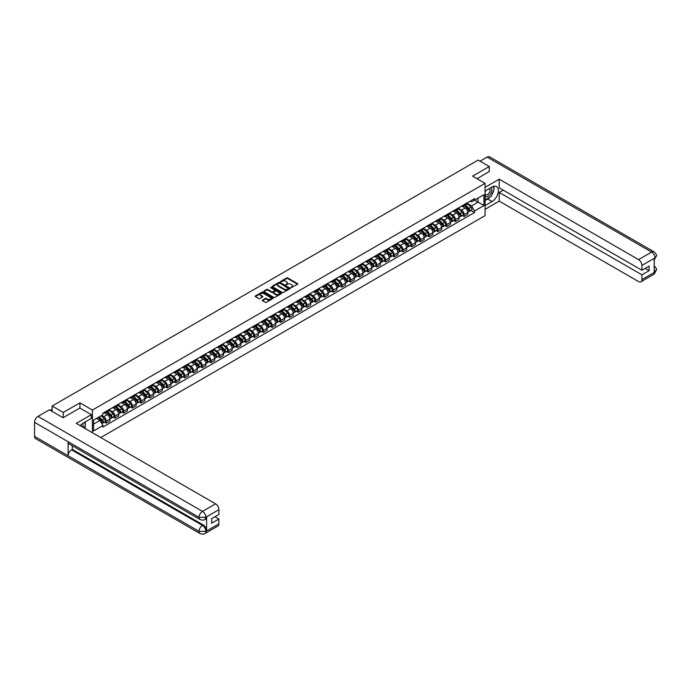 <?xml version="1.0" encoding="UTF-8"?>
<svg xmlns="http://www.w3.org/2000/svg" width="691" height="691" viewBox="0 0 691 691"><rect width="100%" height="100%" fill="white"/><g stroke="black" fill="none" stroke-linecap="round" stroke-linejoin="round"><path stroke-width="1.04" d="M290.997 287.655L297.596 284.286A0.777 0.449 0 0 0 297.596 283.655L287.715 277.946A0.777 0.449 0 0 0 286.618 277.946L280.779 281.315L280.779 281.764L282.299 281.323A2.488 1.434 0 0 1 285.815 281.323L286.644 281.798A2.488 1.434 0 0 1 287.37 282.818A2.488 1.434 0 0 1 286.644 283.828L285.884 284.709L287.413 284.277A2.488 1.434 0 0 1 290.928 284.277L291.749 284.752A2.488 1.434 0 0 1 292.474 285.763A2.488 1.434 0 0 1 291.749 286.782L290.997 287.214M262.502 300.084A0.777 0.449 0 0 0 262.502 300.715L265.275 302.312A0.777 0.449 0 0 0 266.38 302.312L272.859 298.572A0.777 0.449 0 0 0 272.859 297.942L262.969 292.233A0.777 0.449 0 0 0 261.872 292.233L255.394 295.973A0.777 0.449 0 0 0 255.394 296.612L258.745 298.538A0.777 0.449 0 0 0 259.842 298.538L262.615 296.94A0.777 0.449 0 0 0 262.615 296.309L260.956 295.351A2.082 1.201 0 0 1 260.343 294.496A2.082 1.201 0 0 1 261.63 293.39A2.082 1.201 0 0 1 263.893 293.649L270.397 297.406A2.082 1.201 0 0 1 271.01 298.253A2.082 1.201 0 0 1 269.723 299.367A2.082 1.201 0 0 1 267.46 299.108L266.38 298.477A0.777 0.449 0 0 0 265.275 298.477L262.502 300.084L262.502 300.715L265.275 299.125L265.275 298.477M92.404 410.048L79.931 402.844L63.252 412.467L52.119 406.04L478.137 160.079L489.271 166.514L472.601 176.136L485.073 183.34L92.404 410.048L92.404 432.721M282.36 292.457A0.777 0.449 0 0 0 283.457 292.457L289.935 288.708A0.777 0.449 0 0 0 289.935 288.078L280.054 282.369A0.777 0.449 0 0 0 278.957 282.369L272.47 286.109A0.777 0.449 0 0 0 272.47 286.748L282.36 292.457M270.794 287.776L271.347 287.853L271.347 287.206L281.401 293.01A0.777 0.449 0 0 1 281.401 293.64L274.914 297.38A0.777 0.449 0 0 1 273.817 297.38L263.936 291.68L263.936 291.041A0.777 0.449 0 0 0 263.936 291.68M263.936 291.041L266.709 289.443A0.777 0.449 0 0 1 267.806 289.443L271.813 291.757A0.777 0.449 0 0 0 272.91 291.757L274.75 290.695A0.777 0.449 0 0 0 274.75 290.056L270.578 287.655L271.347 287.206M100.739 437.541L485.073 215.644L485.073 183.34M63.252 412.467L63.252 417.64M52.119 406.04L52.119 411.404M489.271 171.679L489.271 166.514M464.093 204.657A3.636 2.099 60 0 1 463.341 206.298L467.03 204.165A3.636 2.099 -120 0 0 467.79 202.532M458.85 208.578L461.519 210.124A3.636 2.099 60 0 1 464.093 214.581L467.79 212.448A3.636 2.099 -120 0 0 465.216 207.991L462.573 206.462M467.79 212.448L467.79 214.417L464.093 216.551L462.322 215.523M463.341 206.298A3.636 2.099 60 0 1 461.545 206.134M464.093 214.581L464.093 216.551M455.369 209.701A3.636 2.099 60 0 1 454.609 211.334L458.306 209.2A3.636 2.099 -120 0 0 459.057 207.568M453.598 220.567L455.369 221.586L459.057 219.453L459.057 217.484A3.636 2.099 -120 0 0 456.483 213.027L453.84 211.498M454.609 211.334A3.636 2.099 60 0 1 452.821 211.17M450.126 213.623L452.795 215.16A3.636 2.099 60 0 1 455.369 219.617L455.369 221.586M446.636 214.737A3.636 2.099 60 0 1 445.885 216.369L449.573 214.245A3.636 2.099 -120 0 0 450.333 212.603M444.866 225.603L446.636 226.631L450.333 224.497L450.333 222.528A3.636 2.099 -120 0 0 447.759 218.071L445.116 216.542M445.885 216.369A3.636 2.099 60 0 1 444.088 216.205M441.394 218.658L444.063 220.196A3.636 2.099 60 0 1 446.636 224.653L446.636 226.631M437.913 219.781A3.636 2.099 60 0 1 437.153 221.414L440.849 219.28A3.636 2.099 -120 0 0 441.601 217.648M436.142 230.647L437.913 231.666L441.601 229.533L441.601 227.564A3.636 2.099 -120 0 0 439.027 223.107L436.384 221.578M437.153 221.414A3.636 2.099 60 0 1 435.365 221.25M432.67 223.703L435.339 225.24A3.636 2.099 60 0 1 437.913 229.697L437.913 231.666M429.18 224.817A3.636 2.099 60 0 1 428.429 226.449L432.117 224.325A3.636 2.099 -120 0 0 432.877 222.683M427.409 235.683L429.18 236.702L432.877 234.577L432.877 232.608A3.636 2.099 -120 0 0 430.303 228.142L427.66 226.622M428.429 226.449A3.636 2.099 60 0 1 426.632 226.285M423.937 228.738L426.606 230.276A3.636 2.099 60 0 1 429.18 234.733L429.18 236.702M420.448 229.861A3.636 2.099 60 0 1 419.696 231.494L423.393 229.36A3.636 2.099 -120 0 0 424.144 227.728M418.686 240.727L420.456 241.746L424.144 239.613L424.144 237.644A3.636 2.099 -120 0 0 421.57 233.187L418.927 231.658M419.696 231.494A3.636 2.099 60 0 1 417.908 231.33M415.213 233.774L417.882 235.32A3.636 2.099 60 0 1 420.456 239.777L420.456 241.746M411.724 234.897A3.636 2.099 60 0 1 410.972 236.529L414.66 234.396A3.636 2.099 -120 0 0 415.412 232.763M409.953 245.763L411.724 246.782L415.421 244.657L415.421 242.679A3.636 2.099 -120 0 0 412.847 238.222L410.204 236.702M410.972 236.529A3.636 2.099 60 0 1 409.176 236.365M406.481 238.818L409.15 240.356A3.636 2.099 60 0 1 411.724 244.813L411.724 246.782M402.991 239.932A3.636 2.099 60 0 1 402.24 241.574L405.937 239.44A3.636 2.099 -120 0 0 406.688 237.808M401.221 250.798L402.991 251.826L406.688 249.693L406.688 247.724A3.636 2.099 -120 0 0 404.114 243.267L401.471 241.738M402.24 241.574A3.636 2.099 60 0 1 400.452 241.409M397.757 243.854L400.417 245.4A3.636 2.099 60 0 1 402.991 249.857L402.991 251.826M394.267 244.977A3.636 2.099 60 0 1 393.516 246.609L397.204 244.476A3.636 2.099 -120 0 0 397.956 242.843M392.497 255.843L394.267 256.862L397.956 254.729L397.956 252.759A3.636 2.099 -120 0 0 395.382 248.302L392.738 246.773M393.516 246.609A3.636 2.099 60 0 1 391.719 246.445M389.024 248.898L391.693 250.436A3.636 2.099 60 0 1 394.267 254.893L394.267 256.862M385.535 250.012A3.636 2.099 60 0 1 384.783 251.654L388.48 249.52A3.636 2.099 -120 0 0 389.232 247.888M383.764 260.878L385.535 261.906L389.232 259.773L389.232 257.803A3.636 2.099 -120 0 0 386.658 253.347L384.015 251.818M384.783 251.654A3.636 2.099 60 0 1 382.995 251.481M380.3 253.934L382.961 255.471A3.636 2.099 60 0 1 385.535 259.937L385.535 261.906M376.811 255.057A3.636 2.099 60 0 1 376.059 256.689L379.748 254.556A3.636 2.099 -120 0 0 380.499 252.923M375.04 265.923L376.811 266.942L380.499 264.808L380.499 262.839A3.636 2.099 -120 0 0 377.925 258.382L375.282 256.853M376.059 256.689A3.636 2.099 60 0 1 374.263 256.525M371.568 258.978L374.237 260.516A3.636 2.099 60 0 1 376.811 264.973L376.811 266.942M368.078 260.092A3.636 2.099 60 0 1 367.327 261.725L371.024 259.6A3.636 2.099 -120 0 0 371.775 257.959M366.308 270.958L368.078 271.986L371.775 269.853L371.775 267.883A3.636 2.099 -120 0 0 369.201 263.418L366.558 261.898M367.327 261.725A3.636 2.099 60 0 1 365.539 261.561M362.844 264.014L365.504 265.551A3.636 2.099 60 0 1 368.078 270.008L368.078 271.986M359.355 265.137A3.636 2.099 60 0 1 358.594 266.769L362.291 264.636A3.636 2.099 -120 0 0 363.043 263.003M357.584 276.003L359.355 277.022L363.043 274.888L363.043 272.919A3.636 2.099 -120 0 0 360.469 268.462L357.826 266.933M358.594 266.769A3.636 2.099 60 0 1 356.806 266.605M354.112 269.049L356.781 270.596A3.636 2.099 60 0 1 359.355 275.053L359.355 277.022M350.622 270.172A3.636 2.099 60 0 1 349.871 271.805L353.559 269.671A3.636 2.099 -120 0 0 354.319 268.039M348.851 281.038L350.622 282.058L354.319 279.933L354.319 277.955A3.636 2.099 -120 0 0 351.745 273.498L349.102 271.978M349.871 271.805A3.636 2.099 60 0 1 348.074 271.641M345.379 274.094L348.048 275.631A3.636 2.099 60 0 1 350.622 280.088L350.622 282.058M341.898 275.208A3.636 2.099 60 0 1 341.138 276.849L344.835 274.716A3.636 2.099 -120 0 0 345.586 273.083M340.127 286.074L341.898 287.102L345.586 284.968L345.586 282.999A3.636 2.099 -120 0 0 343.012 278.542L340.369 277.013M341.138 276.849A3.636 2.099 60 0 1 339.35 276.685M336.655 279.129L339.324 280.676A3.636 2.099 60 0 1 341.898 285.133L341.898 287.102M333.166 280.252A3.636 2.099 60 0 1 332.414 281.885L336.102 279.751A3.636 2.099 -120 0 0 336.863 278.119M331.395 291.118L333.166 292.138L336.863 290.004L336.863 288.035A3.636 2.099 -120 0 0 334.289 283.578L331.645 282.049M332.414 281.885A3.636 2.099 60 0 1 330.618 281.721M327.923 284.174L330.592 285.711A3.636 2.099 60 0 1 333.166 290.168L333.166 292.138M324.442 285.288A3.636 2.099 60 0 1 323.682 286.929L327.379 284.796A3.636 2.099 -120 0 0 328.13 283.163M322.671 296.154L324.442 297.182L328.13 295.048L328.13 293.079A3.636 2.099 -120 0 0 325.556 288.622L322.913 287.093M323.682 286.929A3.636 2.099 60 0 1 321.894 286.756M319.199 289.209L321.868 290.747A3.636 2.099 60 0 1 324.442 295.212L324.442 297.182M315.709 290.332A3.636 2.099 60 0 1 314.958 291.965L318.646 289.831A3.636 2.099 -120 0 0 319.406 288.199M313.939 301.198L315.709 302.217L319.406 300.084L319.406 298.115A3.636 2.099 -120 0 0 316.832 293.658L314.189 292.129M314.958 291.965A3.636 2.099 60 0 1 313.161 291.801M310.466 294.254L313.135 295.791A3.636 2.099 60 0 1 315.709 300.248L315.709 302.217M306.977 295.368A3.636 2.099 60 0 1 306.225 297L309.922 294.876A3.636 2.099 -120 0 0 310.674 293.234M305.215 306.234L306.977 307.262L310.674 305.128L310.674 303.159A3.636 2.099 -120 0 0 308.1 298.693L305.457 297.173M306.225 297A3.636 2.099 60 0 1 304.437 296.836M301.742 299.289L304.411 300.827A3.636 2.099 60 0 1 306.977 305.284L306.977 307.262M298.253 300.412A3.636 2.099 60 0 1 297.501 302.045L301.19 299.911A3.636 2.099 -120 0 0 301.941 298.279M296.482 311.278L298.253 312.297L301.941 310.164L301.941 308.195A3.636 2.099 -120 0 0 299.376 303.738L296.733 302.209M297.501 302.045A3.636 2.099 60 0 1 295.705 301.881M293.01 304.325L295.679 305.871A3.636 2.099 60 0 1 298.253 310.328L298.253 312.297M289.52 305.448A3.636 2.099 60 0 1 288.769 307.08L292.466 304.947A3.636 2.099 -120 0 0 293.217 303.314M287.75 316.314L289.52 317.333L293.217 315.208L293.217 313.23A3.636 2.099 -120 0 0 290.643 308.773L288 307.253M288.769 307.08A3.636 2.099 60 0 1 286.981 306.916M284.286 309.369L286.946 310.907A3.636 2.099 60 0 1 289.52 315.364L289.52 317.333M280.796 310.484A3.636 2.099 60 0 1 280.045 312.125L283.733 309.991A3.636 2.099 -120 0 0 284.485 308.359M279.026 321.35L280.796 322.377L284.485 320.244L284.485 318.275A3.636 2.099 -120 0 0 281.911 313.818L279.268 312.289M280.045 312.125A3.636 2.099 60 0 1 278.248 311.961M275.554 314.405L278.223 315.951A3.636 2.099 60 0 1 280.796 320.408L280.796 322.377M272.064 315.528A3.636 2.099 60 0 1 271.313 317.16L275.009 315.027A3.636 2.099 -120 0 0 275.761 313.394M270.293 326.394L272.064 327.413L275.761 325.28L275.761 323.31A3.636 2.099 -120 0 0 273.187 318.853L270.544 317.324M271.313 317.16A3.636 2.099 60 0 1 269.525 316.996M266.83 319.449L269.49 320.987A3.636 2.099 60 0 1 272.064 325.444L272.064 327.413M263.34 320.564A3.636 2.099 60 0 1 262.589 322.205L266.277 320.071A3.636 2.099 -120 0 0 267.028 318.439M261.569 331.43L263.34 332.457L267.028 330.324L267.028 328.355A3.636 2.099 -120 0 0 264.454 323.898L261.811 322.369M262.589 322.205A3.636 2.099 60 0 1 260.792 322.041M258.097 324.485L260.766 326.022A3.636 2.099 60 0 1 263.34 330.488L263.34 332.457M254.608 325.608A3.636 2.099 60 0 1 253.856 327.24L257.553 325.107A3.636 2.099 -120 0 0 258.304 323.474M252.837 336.474L254.608 337.493L258.304 335.36L258.304 333.39A3.636 2.099 -120 0 0 255.73 328.933L253.087 327.404M253.856 327.24A3.636 2.099 60 0 1 252.068 327.076M249.365 329.529L252.034 331.067A3.636 2.099 60 0 1 254.608 335.524L254.608 337.493M245.884 330.644A3.636 2.099 60 0 1 245.124 332.276L248.82 330.151A3.636 2.099 -120 0 0 249.572 328.51M244.113 341.509L245.884 342.537L249.572 340.404L249.572 338.435A3.636 2.099 -120 0 0 246.998 333.969L244.355 332.449M245.124 332.276A3.636 2.099 60 0 1 243.336 332.112M240.641 334.565L243.31 336.102A3.636 2.099 60 0 1 245.884 340.559L245.884 342.537M237.151 335.688A3.636 2.099 60 0 1 236.4 337.32L240.088 335.187A3.636 2.099 -120 0 0 240.848 333.554M235.381 346.554L237.151 347.573L240.848 345.44L240.848 343.47A3.636 2.099 -120 0 0 238.274 339.013L235.631 337.484M236.4 337.32A3.636 2.099 60 0 1 234.603 337.156M231.908 339.601L234.577 341.147A3.636 2.099 60 0 1 237.151 345.604L237.151 347.573M228.427 340.723A3.636 2.099 60 0 1 227.667 342.356L231.364 340.222A3.636 2.099 -120 0 0 232.116 338.59M226.657 351.589L228.427 352.609L232.116 350.484L232.116 348.506A3.636 2.099 -120 0 0 229.542 344.049L226.898 342.529M227.667 342.356A3.636 2.099 60 0 1 225.879 342.192M223.184 344.645L225.853 346.182A3.636 2.099 60 0 1 228.427 350.639L228.427 352.609M219.695 345.768A3.636 2.099 60 0 1 218.943 347.4L222.632 345.267A3.636 2.099 -120 0 0 223.392 343.634M217.924 356.625L219.695 357.653L223.392 355.52L223.392 353.55A3.636 2.099 -120 0 0 220.818 349.093L218.175 347.564M218.943 347.4A3.636 2.099 60 0 1 217.147 347.236M214.452 349.681L217.121 351.227A3.636 2.099 60 0 1 219.695 355.684L219.695 357.653M210.971 350.803A3.636 2.099 60 0 1 210.211 352.436L213.908 350.302A3.636 2.099 -120 0 0 214.659 348.67M209.2 361.669L210.971 362.689L214.659 360.555L214.659 358.586A3.636 2.099 -120 0 0 212.085 354.129L209.442 352.6M210.211 352.436A3.636 2.099 60 0 1 208.423 352.272M205.728 354.725L208.397 356.262A3.636 2.099 60 0 1 210.971 360.719L210.971 362.689M202.238 355.839A3.636 2.099 60 0 1 201.487 357.48L205.175 355.347A3.636 2.099 -120 0 0 205.935 353.714M200.468 366.705L202.238 367.733L205.935 365.599L205.935 363.63A3.636 2.099 -120 0 0 203.361 359.173L200.718 357.644M201.487 357.48A3.636 2.099 60 0 1 199.69 357.316M196.995 359.761L199.664 361.298A3.636 2.099 60 0 1 202.238 365.764L202.238 367.733M193.506 360.883A3.636 2.099 60 0 1 192.754 362.516L196.451 360.382A3.636 2.099 -120 0 0 197.203 358.75M191.735 371.749L193.506 372.769L197.203 370.635L197.203 368.666A3.636 2.099 -120 0 0 194.629 364.209L191.986 362.68M192.754 362.516A3.636 2.099 60 0 1 190.966 362.352M188.272 364.805L190.941 366.342A3.636 2.099 60 0 1 193.506 370.799L193.506 372.769M184.782 365.919A3.636 2.099 60 0 1 184.031 367.552L187.719 365.427A3.636 2.099 -120 0 0 188.47 363.786M183.011 376.785L184.782 377.813L188.47 375.679L188.47 373.71A3.636 2.099 -120 0 0 185.896 369.244L183.253 367.724M184.031 367.552A3.636 2.099 60 0 1 182.234 367.387M179.539 369.84L182.208 371.378A3.636 2.099 60 0 1 184.782 375.835L184.782 377.813M176.05 370.963A3.636 2.099 60 0 1 175.298 372.596L178.995 370.462A3.636 2.099 -120 0 0 179.746 368.83M174.279 381.829L176.05 382.849L179.746 380.715L179.746 378.746A3.636 2.099 -120 0 0 177.172 374.289L174.529 372.76M175.298 372.596A3.636 2.099 60 0 1 173.51 372.432M170.815 374.876L173.476 376.422A3.636 2.099 60 0 1 176.05 380.879L176.05 382.849M167.326 375.999A3.636 2.099 60 0 1 166.574 377.632L170.262 375.498A3.636 2.099 -120 0 0 171.014 373.866M165.555 386.865L167.326 387.884L171.014 385.759L171.014 383.781A3.636 2.099 -120 0 0 168.44 379.324L165.797 377.804M166.574 377.632A3.636 2.099 60 0 1 164.778 377.467M162.083 379.92L164.752 381.458A3.636 2.099 60 0 1 167.326 385.915L167.326 387.884M158.593 381.043A3.636 2.099 60 0 1 157.842 382.676L161.539 380.542A3.636 2.099 -120 0 0 162.29 378.91M156.822 391.901L158.593 392.929L162.29 390.795L162.29 388.826A3.636 2.099 -120 0 0 159.716 384.369L157.073 382.84M157.842 382.676A3.636 2.099 60 0 1 156.054 382.512M153.359 384.956L156.019 386.502A3.636 2.099 60 0 1 158.593 390.959L158.593 392.929M149.869 386.079A3.636 2.099 60 0 1 149.118 387.711L152.806 385.578A3.636 2.099 -120 0 0 153.557 383.946M148.099 396.945L149.869 397.964L153.557 395.831L153.557 393.861A3.636 2.099 -120 0 0 150.984 389.404L148.34 387.876M149.118 387.711A3.636 2.099 60 0 1 147.321 387.547M144.626 390L147.295 391.538A3.636 2.099 60 0 1 149.869 395.995L149.869 397.964M141.137 391.115A3.636 2.099 60 0 1 140.385 392.756L144.082 390.622A3.636 2.099 -120 0 0 144.834 388.99M139.366 401.981L141.137 403.008L144.834 400.875L144.834 398.906A3.636 2.099 -120 0 0 142.26 394.449L139.617 392.92M140.385 392.756A3.636 2.099 60 0 1 138.597 392.592M135.894 395.036L138.563 396.574A3.636 2.099 60 0 1 141.137 401.039L141.137 403.008M132.413 396.159A3.636 2.099 60 0 1 131.653 397.791L135.35 395.658A3.636 2.099 -120 0 0 136.101 394.025M130.642 407.025L132.413 408.044L136.101 405.911L136.101 403.941A3.636 2.099 -120 0 0 133.527 399.484L130.884 397.956M131.653 397.791A3.636 2.099 60 0 1 129.865 397.627M127.17 400.08L129.839 401.618A3.636 2.099 60 0 1 132.413 406.075L132.413 408.044M123.68 401.195A3.636 2.099 60 0 1 122.929 402.827L126.617 400.702A3.636 2.099 -120 0 0 127.377 399.061M121.91 412.061L123.68 413.088L127.377 410.955L127.377 408.986A3.636 2.099 -120 0 0 124.803 404.52L122.16 403M122.929 402.827A3.636 2.099 60 0 1 121.132 402.663M118.437 405.116L121.106 406.654A3.636 2.099 60 0 1 123.68 411.11L123.68 413.088M114.956 406.239A3.636 2.099 60 0 1 114.196 407.871L117.893 405.738A3.636 2.099 -120 0 0 118.645 404.105M113.186 417.105L114.956 418.124L118.645 415.991L118.645 414.021A3.636 2.099 -120 0 0 116.071 409.564L113.428 408.036M114.196 407.871A3.636 2.099 60 0 1 112.408 407.707M109.714 410.152L112.383 411.698A3.636 2.099 60 0 1 114.956 416.155L114.956 418.124M106.224 411.275A3.636 2.099 60 0 1 105.473 412.907L109.161 410.774A3.636 2.099 -120 0 0 109.921 409.141M104.453 422.141L106.224 423.16L109.921 421.035L109.921 419.057A3.636 2.099 -120 0 0 107.347 414.6L104.704 413.08M105.473 412.907A3.636 2.099 60 0 1 103.676 412.743M101.525 415.507L103.65 416.733A3.636 2.099 60 0 1 106.224 421.19L106.224 423.16M470.277 201.09L471.59 201.85L483.959 194.715L478.025 198.136L478.025 202.143L471.59 205.858L467.582 203.543M93.527 424.136L99.962 420.413L102.924 425.552L93.527 430.977L93.527 420.128L102.924 414.704L102.924 413.183L474.562 198.619L474.562 200.14L483.959 205.564L474.562 210.997L471.59 205.858M483.959 194.715L483.959 205.564M102.924 425.552L102.924 427.073L474.562 212.508L474.562 210.997M79.931 402.844L79.931 408.079M99.962 420.413L96.49 418.418M471.055 210.487L474.562 212.508M291.213 287.732L291.749 287.421A2.488 1.434 0 0 0 292.474 286.411L292.474 285.763M287.37 282.818L287.37 283.457A2.488 1.434 0 0 1 286.644 284.476L286.1 284.787M297.596 283.655L297.596 284.286L287.715 278.594A0.777 0.449 0 0 0 286.618 278.594L280.995 281.833M289.935 288.078L289.935 288.708L280.054 283.016A0.777 0.449 0 0 0 278.957 283.016L272.479 286.756L272.47 286.109M288.562 288.613L279.89 283.163L278.318 283.621A2.488 1.434 0 0 0 277.592 284.64A2.488 1.434 0 0 0 278.318 285.651L284.251 289.08A2.488 1.434 0 0 0 287.767 289.08L288.562 288.821M277.592 284.64L277.592 285.288A2.488 1.434 0 0 0 278.318 286.299L278.318 285.651M288.562 289.261L287.767 289.719A2.488 1.434 0 0 1 284.251 289.719L278.318 286.299M263.945 291.68L266.709 290.09L266.709 289.443M274.983 290.375L274.983 291.023A0.777 0.449 0 0 1 274.75 291.343L272.91 292.405A0.777 0.449 0 0 1 271.813 292.405L267.806 290.09A0.777 0.449 0 0 0 266.709 290.09M271.347 287.853L281.384 293.649M275.977 294.159A2.082 1.201 0 0 0 278.24 294.418A2.082 1.201 0 0 0 279.518 293.312A2.082 1.201 0 0 0 278.914 292.466L276.616 291.136A0.777 0.449 0 0 0 275.519 291.136L273.679 292.198A0.777 0.449 0 0 0 273.679 292.837L275.977 294.159L275.977 294.807A2.082 1.201 0 0 0 278.24 295.066A2.082 1.201 0 0 0 279.518 293.96L279.518 293.312M273.455 292.518L273.455 293.165A0.777 0.449 0 0 0 273.679 293.485L273.679 292.837M275.977 294.807L273.679 293.485M271.01 298.253L271.01 298.901A2.082 1.201 0 0 1 269.723 300.015A2.082 1.201 0 0 1 267.46 299.747L266.38 299.125A0.777 0.449 0 0 0 265.275 299.125M260.343 294.496L260.343 295.143A2.082 1.201 0 0 0 260.956 295.99L260.956 295.351M262.615 296.309L262.615 296.94L260.956 295.99M272.85 298.581L262.969 292.88A0.777 0.449 0 0 0 261.872 292.88L255.402 296.612L255.394 295.973M464.568 205.59L468.006 208.984A1.978 1.14 60 0 1 468.524 211.947L467.79 212.37M465.25 206.264L466.71 207.11M464.948 205.365L468.714 209.079A0.95 0.544 60 0 1 468.878 210.539M465.518 205.037L468.956 208.432A1.978 1.14 60 0 1 469.474 211.394A1.978 1.14 60 0 1 468.878 211.463M467.436 203.785L470.968 207.265A1.978 1.14 60 0 1 471.487 210.237L469.474 211.394M455.835 210.625L459.273 214.02A1.978 1.14 60 0 1 459.8 216.983L459.057 217.415M456.518 211.308L457.978 212.146M456.215 210.41L459.981 214.124A0.95 0.544 60 0 1 460.146 215.583M456.786 210.081L460.223 213.467A1.978 1.14 60 0 1 460.75 216.438A1.978 1.14 60 0 1 460.154 216.499M458.712 208.829L462.236 212.31A1.978 1.14 60 0 1 462.763 215.272L460.75 216.438M447.112 215.67L450.549 219.056A1.978 1.14 60 0 1 451.068 222.027L450.333 222.45M447.794 216.343L449.254 217.181M447.492 215.445L451.258 219.159A0.95 0.544 60 0 1 451.422 220.619M448.062 215.117L451.499 218.511A1.978 1.14 60 0 1 452.018 221.474A1.978 1.14 60 0 1 451.422 221.543M449.979 213.864L453.512 217.345A1.978 1.14 60 0 1 454.03 220.317L452.018 221.474M490.118 197.004A8.905 5.139 120 0 1 487.647 199.008L492.07 201.556A8.905 5.139 120 0 0 497.883 193.713A8.905 5.139 120 0 0 496.518 186.579A8.905 5.139 120 0 0 492.07 187.019L485.073 191.061M492.07 201.556L485.073 205.598M485.073 209.313L499.23 201.141L499.23 192.452L641.913 274.828L641.913 279.639L655.059 271.978L654.222 272.366L654.222 258.477L654.973 257.881L641.913 265.422A4.751 2.738 -120 0 0 638.553 259.609L651.622 252.068L487.12 157.09L480.038 161.176M503.203 190.155L499.23 192.452M645.152 268.367L649.125 270.656L649.125 266.07L641.913 270.241L499.23 187.866L499.23 179.176L638.553 259.609M485.073 187.347L499.23 179.176M499.23 201.141L638.553 281.574A4.751 2.738 -120 0 0 640.928 281.807A4.751 2.738 -120 0 0 641.913 279.639M487.12 157.09A4.863 2.807 -60 0 1 489.556 156.848L654.049 251.826A4.863 2.807 -60 0 0 651.622 252.068A4.751 2.738 60 0 1 654.973 257.881M641.913 270.241L641.913 265.422M649.125 270.656L641.913 274.828M489.271 171.489L477.075 178.719M491.888 194.672A8.905 5.139 120 0 0 493.797 189.731M493.944 188.142A8.905 5.139 120 0 0 493.728 186.32M487.647 199.008L485.073 200.494M654.222 269.049L654.973 271.934M654.049 265.88C655.958 267.598 656.761 268.972 656.45 270L655.059 271.978M654.049 251.826C655.958 253.528 656.761 254.91 656.45 255.981L655.059 257.933M200.053 519.52A4.863 2.807 -60 0 1 199.051 517.326L205.763 517.3L204.864 519.52C204.07 520.323 202.463 520.332 200.053 519.52L69.126 443.933A4.863 2.807 -60 0 1 68.124 441.739L34.55 422.356A4.863 2.807 -60 0 1 37.988 416.397L49.381 409.823L63.088 417.735L79.871 408.044L91.342 414.669L91.342 418.383L83.395 422.97A8.905 5.139 120 0 0 80.277 425.725M91.342 414.669L76.235 423.393L215.557 503.825A4.751 2.738 60 0 1 218.909 509.638L218.909 514.45L211.696 518.621L211.696 523.208L218.909 519.045L218.909 523.856A4.751 2.738 60 0 1 217.933 526.024L204.864 533.573A4.751 2.738 -120 0 0 205.849 531.396L218.909 523.856M85.045 428.48L86.919 429.56M85.243 428.368L85.243 425.38M85.243 424.049L85.243 421.907M204.864 533.573C204.104 534.376 202.506 534.376 200.053 533.573L35.561 438.604A4.863 2.807 -60 0 1 34.55 436.375L68.124 455.758A4.863 2.807 -60 0 1 71.562 449.832L202.489 525.419L203.249 524.987A4.751 2.738 60 0 1 206.6 530.8L206.6 516.911A4.751 2.738 60 0 1 205.616 519.079L204.864 519.52M34.55 422.356L34.55 436.375M37.988 416.397L202.489 511.366A4.863 2.807 -60 0 0 199.051 517.326L68.124 441.739L68.124 455.758L199.051 531.344L205.849 531.396M218.909 519.045L214.936 516.747M72.322 445.773L72.322 449.392L203.249 524.987M72.322 449.392L71.562 449.832M485.073 196.002A5.139 2.971 120 0 0 489.168 195.562A5.139 2.971 120 0 0 491.845 189.965A5.139 2.971 120 0 0 490.912 187.693M485.505 190.811A5.139 2.971 120 0 0 485.073 191.735M485.073 193.463A3.524 2.03 120 0 0 485.79 194.732A3.524 2.03 120 0 0 488.502 193.782A3.524 2.03 120 0 0 490.04 190.241A3.524 2.03 120 0 0 489.306 188.634A3.524 2.03 120 0 0 489.297 188.626M485.799 190.647A3.524 2.03 120 0 0 485.073 192.754M492.873 186.622L494.255 188.574L491.232 196.356L485.186 199.846M82.998 427.297A5.139 2.971 120 0 0 83.17 425.906A5.139 2.971 120 0 0 82.315 423.695M81.357 426.347A3.524 2.03 120 0 0 81.365 426.192A3.524 2.03 120 0 0 81.002 424.905M84.172 422.521L85.58 424.524L84.224 428.005M438.379 220.705L441.817 224.1A1.978 1.14 60 0 1 442.335 227.063L441.601 227.494M439.061 221.379L440.521 222.226M438.759 220.489L442.525 224.204A0.95 0.544 60 0 1 442.689 225.663M439.329 220.161L442.767 223.547A1.978 1.14 60 0 1 443.294 226.518A1.978 1.14 60 0 1 442.689 226.579M441.255 218.909L444.779 222.39A1.978 1.14 60 0 1 445.306 225.352L443.294 226.518M429.647 225.75L433.093 229.136A1.978 1.14 60 0 1 433.611 232.107L432.877 232.53M430.338 226.423L431.797 227.261M430.035 225.525L433.801 229.239A0.95 0.544 60 0 1 433.965 230.699M430.605 225.197L434.043 228.591A1.978 1.14 60 0 1 434.561 231.554A1.978 1.14 60 0 1 433.965 231.615M432.523 223.944L436.056 227.425A1.978 1.14 60 0 1 436.574 230.388L434.561 231.554M420.923 230.785L424.36 234.18A1.978 1.14 60 0 1 424.879 237.143L424.144 237.566M421.605 231.459L423.065 232.306M421.303 230.569L425.069 234.284A0.95 0.544 60 0 1 425.233 235.735M421.873 230.233L425.31 233.627A1.978 1.14 60 0 1 425.837 236.598A1.978 1.14 60 0 1 425.233 236.659M423.799 228.98L427.323 232.47A1.978 1.14 60 0 1 427.85 235.432L425.837 236.598M412.19 235.821L415.628 239.216A1.978 1.14 60 0 1 416.155 242.187L415.412 242.61M412.881 236.503L414.341 237.341M412.579 235.605L416.336 239.319A0.95 0.544 60 0 1 416.5 240.779M413.14 235.277L416.587 238.671A1.978 1.14 60 0 1 417.105 241.634A1.978 1.14 60 0 1 416.509 241.695M415.066 234.024L418.599 237.505A1.978 1.14 60 0 1 419.117 240.468L417.105 241.634M403.466 240.865L406.904 244.26A1.978 1.14 60 0 1 407.422 247.223L406.688 247.646M404.149 241.539L405.608 242.386M403.846 240.641L407.612 244.355A0.95 0.544 60 0 1 407.776 245.815M404.416 240.313L407.854 243.707A1.978 1.14 60 0 1 408.372 246.67A1.978 1.14 60 0 1 407.776 246.739M406.343 239.06L409.867 242.541A1.978 1.14 60 0 1 410.394 245.512L408.372 246.67M394.734 245.901L398.171 249.296A1.978 1.14 60 0 1 398.698 252.258L397.956 252.69M395.425 246.583L396.876 247.421M395.114 245.685L398.88 249.399A0.95 0.544 60 0 1 399.044 250.859M395.684 245.357L399.122 248.743A1.978 1.14 60 0 1 399.648 251.714A1.978 1.14 60 0 1 399.053 251.774M397.61 244.104L401.143 247.585A1.978 1.14 60 0 1 401.661 250.548L399.648 251.714M386.01 250.945L389.448 254.331A1.978 1.14 60 0 1 389.966 257.302L389.232 257.726M386.692 251.619L388.152 252.457M386.39 250.721L390.156 254.435A0.95 0.544 60 0 1 390.32 255.895M386.96 250.392L390.398 253.787A1.978 1.14 60 0 1 390.916 256.75A1.978 1.14 60 0 1 390.32 256.819M388.886 249.14L392.41 252.621A1.978 1.14 60 0 1 392.937 255.592L390.916 256.75M377.277 255.981L380.715 259.375A1.978 1.14 60 0 1 381.242 262.338L380.499 262.77M377.968 256.655L379.419 257.501M377.657 255.765L381.423 259.479A0.95 0.544 60 0 1 381.587 260.939M378.227 255.437L381.665 258.823A1.978 1.14 60 0 1 382.192 261.794A1.978 1.14 60 0 1 381.596 261.854M380.154 254.184L383.686 257.665A1.978 1.14 60 0 1 384.205 260.628L382.192 261.794M368.553 261.025L371.991 264.411A1.978 1.14 60 0 1 372.509 267.382L371.775 267.806M369.236 261.699L370.696 262.537M368.934 260.801L372.699 264.515A0.95 0.544 60 0 1 372.864 265.975M369.504 260.472L372.941 263.867A1.978 1.14 60 0 1 373.46 266.83A1.978 1.14 60 0 1 372.864 266.89M371.43 259.22L374.954 262.701A1.978 1.14 60 0 1 375.472 265.664L373.46 266.83M359.821 266.061L363.259 269.455A1.978 1.14 60 0 1 363.786 272.418L363.043 272.841M360.512 266.735L361.963 267.581M360.201 265.845L363.967 269.559A0.95 0.544 60 0 1 364.131 271.01M360.771 265.508L364.209 268.903A1.978 1.14 60 0 1 364.736 271.874A1.978 1.14 60 0 1 364.14 271.934M362.697 264.264L366.23 267.745A1.978 1.14 60 0 1 366.748 270.708L364.736 271.874M351.097 271.097L354.535 274.491A1.978 1.14 60 0 1 355.053 277.462L354.319 277.886M351.779 271.779L353.239 272.617M351.477 270.881L355.243 274.595A0.95 0.544 60 0 1 355.407 276.055M352.047 270.552L355.485 273.947A1.978 1.14 60 0 1 356.003 276.91A1.978 1.14 60 0 1 355.407 276.97M353.965 269.3L357.497 272.781A1.978 1.14 60 0 1 358.016 275.744L356.003 276.91M342.365 276.141L345.802 279.535A1.978 1.14 60 0 1 346.329 282.498L345.586 282.921M343.047 276.815L344.507 277.661M342.745 275.916L346.511 279.63A0.95 0.544 60 0 1 346.675 281.09M343.315 275.588L346.752 278.983A1.978 1.14 60 0 1 347.279 281.945A1.978 1.14 60 0 1 346.683 282.014M345.241 274.336L348.765 277.817A1.978 1.14 60 0 1 349.292 280.788L347.279 281.945M333.641 281.177L337.078 284.571A1.978 1.14 60 0 1 337.597 287.534L336.863 287.966M334.323 281.859L335.783 282.697M334.021 280.961L337.787 284.675A0.95 0.544 60 0 1 337.951 286.134M334.591 280.632L338.029 284.018A1.978 1.14 60 0 1 338.547 286.99A1.978 1.14 60 0 1 337.951 287.05M336.508 279.38L340.041 282.861A1.978 1.14 60 0 1 340.559 285.824L338.547 286.99M324.908 286.221L328.346 289.607A1.978 1.14 60 0 1 328.864 292.578L328.13 293.001M325.591 286.895L327.05 287.732M325.288 285.996L329.054 289.71A0.95 0.544 60 0 1 329.218 291.17M325.858 285.668L329.296 289.063A1.978 1.14 60 0 1 329.823 292.025A1.978 1.14 60 0 1 329.218 292.094M327.784 284.416L331.309 287.897A1.978 1.14 60 0 1 331.835 290.868L329.823 292.025M316.176 291.257L319.622 294.651A1.978 1.14 60 0 1 320.14 297.614L319.397 298.046M316.867 291.93L318.326 292.777M316.564 291.041L320.33 294.755A0.95 0.544 60 0 1 320.486 296.214M317.134 290.712L320.572 294.098A1.978 1.14 60 0 1 321.09 297.07A1.978 1.14 60 0 1 320.494 297.13M319.052 289.46L322.585 292.941A1.978 1.14 60 0 1 323.103 295.903L321.09 297.07M307.452 296.301L310.89 299.687A1.978 1.14 60 0 1 311.408 302.658L310.674 303.081M308.134 296.975L309.594 297.812M307.832 296.076L311.598 299.79A0.95 0.544 60 0 1 311.762 301.25M308.402 295.748L311.84 299.143A1.978 1.14 60 0 1 312.367 302.105A1.978 1.14 60 0 1 311.762 302.166M310.328 294.496L313.852 297.976A1.978 1.14 60 0 1 314.379 300.939L312.367 302.105M298.719 301.336L302.157 304.731A1.978 1.14 60 0 1 302.684 307.694L301.941 308.117M299.41 302.01L300.861 302.857M299.099 301.121L302.865 304.835A0.95 0.544 60 0 1 303.029 306.286M299.669 300.784L303.116 304.178A1.978 1.14 60 0 1 303.634 307.15A1.978 1.14 60 0 1 303.038 307.21M301.596 299.54L305.128 303.021A1.978 1.14 60 0 1 305.647 305.983L303.634 307.15M289.995 306.372L293.433 309.767A1.978 1.14 60 0 1 293.951 312.738L293.217 313.161M290.678 307.054L292.138 307.892M290.375 306.156L294.141 309.87A0.95 0.544 60 0 1 294.306 311.33M290.946 305.828L294.383 309.223A1.978 1.14 60 0 1 294.902 312.185A1.978 1.14 60 0 1 294.306 312.246M292.872 304.576L296.396 308.056A1.978 1.14 60 0 1 296.923 311.019L294.902 312.185M281.263 311.416L284.701 314.811A1.978 1.14 60 0 1 285.228 317.774L284.485 318.197M281.954 312.09L283.405 312.937M281.643 311.192L285.409 314.906A0.95 0.544 60 0 1 285.573 316.366M282.213 310.864L285.651 314.258A1.978 1.14 60 0 1 286.178 317.221A1.978 1.14 60 0 1 285.582 317.29M284.139 309.611L287.672 313.092A1.978 1.14 60 0 1 288.19 316.063L286.178 317.221M272.539 316.452L275.977 319.847A1.978 1.14 60 0 1 276.495 322.809L275.761 323.241M273.221 317.134L274.681 317.972M272.919 316.236L276.685 319.95A0.95 0.544 60 0 1 276.849 321.41M273.489 315.908L276.927 319.294A1.978 1.14 60 0 1 277.445 322.265A1.978 1.14 60 0 1 276.849 322.326M275.415 314.655L278.939 318.136A1.978 1.14 60 0 1 279.466 321.099L277.445 322.265M263.807 321.496L267.244 324.882A1.978 1.14 60 0 1 267.771 327.854L267.028 328.277M264.498 322.17L265.949 323.008M264.187 321.272L267.953 324.986A0.95 0.544 60 0 1 268.117 326.446M264.757 320.944L268.194 324.338A1.978 1.14 60 0 1 268.721 327.301A1.978 1.14 60 0 1 268.125 327.37M266.683 319.691L270.216 323.172A1.978 1.14 60 0 1 270.734 326.143L268.721 327.301M255.083 326.532L258.52 329.927A1.978 1.14 60 0 1 259.039 332.889L258.304 333.321M255.765 327.206L257.225 328.052M255.463 326.316L259.229 330.03A0.95 0.544 60 0 1 259.393 331.49M256.033 325.988L259.47 329.374A1.978 1.14 60 0 1 259.989 332.345A1.978 1.14 60 0 1 259.393 332.406M257.959 324.735L261.483 328.216A1.978 1.14 60 0 1 262.001 331.179L259.989 332.345M246.35 331.576L249.788 334.962A1.978 1.14 60 0 1 250.315 337.934L249.572 338.357M247.041 332.25L248.492 333.088M246.73 331.352L250.496 335.066A0.95 0.544 60 0 1 250.66 336.526M247.3 331.024L250.738 334.418A1.978 1.14 60 0 1 251.265 337.381A1.978 1.14 60 0 1 250.669 337.441M249.226 329.771L252.759 333.252A1.978 1.14 60 0 1 253.277 336.215L251.265 337.381M237.626 336.612L241.064 340.007A1.978 1.14 60 0 1 241.582 342.969L240.848 343.392M238.309 337.286L239.768 338.132M238.006 336.396L241.772 340.11A0.95 0.544 60 0 1 241.936 341.561M238.576 336.059L242.014 339.454A1.978 1.14 60 0 1 242.532 342.425A1.978 1.14 60 0 1 241.936 342.486M240.494 334.815L244.027 338.296A1.978 1.14 60 0 1 244.545 341.259L242.532 342.425M228.894 341.648L232.331 345.042A1.978 1.14 60 0 1 232.858 348.014L232.116 348.437M229.576 342.33L231.036 343.168M229.274 341.432L233.04 345.146A0.95 0.544 60 0 1 233.204 346.606M229.844 341.104L233.282 344.498A1.978 1.14 60 0 1 233.808 347.461A1.978 1.14 60 0 1 233.204 347.521M231.77 339.851L235.294 343.332A1.978 1.14 60 0 1 235.821 346.295L233.808 347.461M220.161 346.692L223.608 350.087A1.978 1.14 60 0 1 224.126 353.049L223.392 353.472M220.852 347.366L222.312 348.212M220.55 346.467L224.316 350.182A0.95 0.544 60 0 1 224.48 351.641M221.12 346.139L224.558 349.534A1.978 1.14 60 0 1 225.076 352.496A1.978 1.14 60 0 1 224.48 352.565M223.038 344.887L226.57 348.368A1.978 1.14 60 0 1 227.089 351.339L225.076 352.496M211.437 351.728L214.875 355.122A1.978 1.14 60 0 1 215.393 358.085L214.659 358.517M212.12 352.41L213.579 353.248M211.817 351.512L215.583 355.226A0.95 0.544 60 0 1 215.747 356.686M212.387 351.183L215.825 354.569A1.978 1.14 60 0 1 216.352 357.541A1.978 1.14 60 0 1 215.747 357.601M214.314 349.931L217.838 353.412A1.978 1.14 60 0 1 218.365 356.375L216.352 357.541M202.705 356.772L206.151 360.158A1.978 1.14 60 0 1 206.669 363.129L205.927 363.552M203.396 357.446L204.856 358.284M203.094 356.547L206.851 360.261A0.95 0.544 60 0 1 207.015 361.721M203.664 356.219L207.101 359.614A1.978 1.14 60 0 1 207.62 362.576A1.978 1.14 60 0 1 207.024 362.645M205.581 354.967L209.114 358.448A1.978 1.14 60 0 1 209.632 361.419L207.62 362.576M193.981 361.808L197.419 365.202A1.978 1.14 60 0 1 197.937 368.165L197.203 368.597M194.663 362.481L196.123 363.328M194.361 361.592L198.127 365.306A0.95 0.544 60 0 1 198.291 366.766M194.931 361.263L198.369 364.649A1.978 1.14 60 0 1 198.896 367.621A1.978 1.14 60 0 1 198.291 367.681M196.857 360.011L200.381 363.492A1.978 1.14 60 0 1 200.908 366.455L198.896 367.621M185.248 366.852L188.686 370.238A1.978 1.14 60 0 1 189.213 373.209L188.47 373.632M185.939 367.526L187.391 368.363M185.629 366.627L189.394 370.341A0.95 0.544 60 0 1 189.559 371.801M186.199 366.299L189.645 369.694A1.978 1.14 60 0 1 190.163 372.656A1.978 1.14 60 0 1 189.567 372.717M188.125 365.047L191.657 368.528A1.978 1.14 60 0 1 192.176 371.49L190.163 372.656M176.525 371.888L179.962 375.282A1.978 1.14 60 0 1 180.481 378.245L179.746 378.668M177.207 372.561L178.667 373.408M176.905 371.672L180.671 375.386A0.95 0.544 60 0 1 180.835 376.837M177.475 371.335L180.912 374.729A1.978 1.14 60 0 1 181.431 377.701A1.978 1.14 60 0 1 180.835 377.761M179.401 370.091L182.925 373.572A1.978 1.14 60 0 1 183.452 376.535L181.431 377.701M167.792 376.923L171.23 380.318A1.978 1.14 60 0 1 171.757 383.289L171.014 383.712M168.483 377.606L169.934 378.443M168.172 376.707L171.938 380.421A0.95 0.544 60 0 1 172.102 381.881M168.742 376.379L172.18 379.774A1.978 1.14 60 0 1 172.707 382.736A1.978 1.14 60 0 1 172.111 382.797M170.668 375.127L174.201 378.608A1.978 1.14 60 0 1 174.719 381.57L172.707 382.736M159.068 381.968L162.506 385.362A1.978 1.14 60 0 1 163.024 388.325L162.29 388.748M159.751 382.641L161.21 383.488M159.448 381.743L163.214 385.457A0.95 0.544 60 0 1 163.378 386.917M160.018 381.415L163.456 384.809A1.978 1.14 60 0 1 163.974 387.772A1.978 1.14 60 0 1 163.378 387.841M161.944 380.162L165.469 383.643A1.978 1.14 60 0 1 165.995 386.615L163.974 387.772M150.336 387.003L153.773 390.398A1.978 1.14 60 0 1 154.3 393.36L153.557 393.792M151.027 387.686L152.478 388.523M150.716 386.787L154.482 390.501A0.95 0.544 60 0 1 154.646 391.961M151.286 386.459L154.724 389.845A1.978 1.14 60 0 1 155.25 392.816A1.978 1.14 60 0 1 154.654 392.877M153.212 385.207L156.745 388.688A1.978 1.14 60 0 1 157.263 391.65L155.25 392.816M141.612 392.047L145.05 395.433A1.978 1.14 60 0 1 145.568 398.405L144.834 398.828M142.294 392.721L143.754 393.568M141.992 391.823L145.758 395.537A0.95 0.544 60 0 1 145.922 396.997M142.562 391.495L146 394.889A1.978 1.14 60 0 1 146.518 397.852A1.978 1.14 60 0 1 145.922 397.921M144.488 390.242L148.012 393.723A1.978 1.14 60 0 1 148.53 396.694L146.518 397.852M132.879 397.083L136.317 400.478A1.978 1.14 60 0 1 136.844 403.44L136.101 403.872M133.562 397.766L135.021 398.603M133.259 396.867L137.025 400.581A0.95 0.544 60 0 1 137.189 402.041M133.829 396.539L137.267 399.925A1.978 1.14 60 0 1 137.794 402.896A1.978 1.14 60 0 1 137.198 402.957M135.756 395.287L139.288 398.767A1.978 1.14 60 0 1 139.807 401.73L137.794 402.896M124.155 402.127L127.593 405.513A1.978 1.14 60 0 1 128.111 408.485L127.377 408.908M124.838 402.801L126.298 403.639M124.535 401.903L128.301 405.617A0.95 0.544 60 0 1 128.466 407.077M125.106 401.575L128.543 404.969A1.978 1.14 60 0 1 129.062 407.932A1.978 1.14 60 0 1 128.466 407.992M127.023 400.322L130.556 403.803A1.978 1.14 60 0 1 131.074 406.774L129.062 407.932M115.423 407.163L118.861 410.558A1.978 1.14 60 0 1 119.388 413.52L118.645 413.944M116.105 407.837L117.565 408.683M115.803 406.947L119.569 410.661A0.95 0.544 60 0 1 119.733 412.112M116.373 406.61L119.811 410.005A1.978 1.14 60 0 1 120.338 412.976A1.978 1.14 60 0 1 119.733 413.037M118.299 405.367L121.823 408.847A1.978 1.14 60 0 1 122.35 411.81L120.338 412.976M106.69 412.199L110.137 415.593A1.978 1.14 60 0 1 110.655 418.565L109.921 418.988M107.381 412.881L108.841 413.719M107.079 411.983L110.845 415.697A0.95 0.544 60 0 1 111.009 417.157M107.649 411.655L111.087 415.049A1.978 1.14 60 0 1 111.605 418.012A1.978 1.14 60 0 1 111.009 418.072M109.567 410.402L113.099 413.883A1.978 1.14 60 0 1 113.618 416.846L111.605 418.012M98.174 417.442L101.404 420.638A1.978 1.14 60 0 1 101.922 423.6L101.827 423.661M98.649 417.917L100.109 418.763M98.554 417.226L102.113 420.733A0.95 0.544 60 0 1 102.277 422.192M99.124 416.898L102.354 420.085A1.978 1.14 60 0 1 102.881 423.047A1.978 1.14 60 0 1 102.277 423.117M101.136 415.732L104.367 418.919A1.978 1.14 60 0 1 104.894 421.89L102.881 423.047M114.956 416.155L118.645 414.021M123.68 411.11L127.377 408.986M132.413 406.075L136.101 403.941M141.137 401.039L144.834 398.906M149.869 395.995L153.557 393.861M158.593 390.959L162.29 388.826M167.326 385.915L171.014 383.781M176.05 380.879L179.746 378.746M184.782 375.835L188.47 373.71M193.506 370.799L197.203 368.666M202.238 365.764L205.935 363.63M210.971 360.719L214.659 358.586M219.695 355.684L223.392 353.55M228.427 350.639L232.116 348.506M237.151 345.604L240.848 343.47M245.884 340.559L249.572 338.435M254.608 335.524L258.304 333.39M263.34 330.488L267.028 328.355M272.064 325.444L275.761 323.31M280.796 320.408L284.485 318.275M289.52 315.364L293.217 313.23M298.253 310.328L301.941 308.195M306.977 305.284L310.674 303.159M315.709 300.248L319.406 298.115M324.442 295.212L328.13 293.079M333.166 290.168L336.863 288.035M341.898 285.133L345.586 282.999M350.622 280.088L354.319 277.955M359.355 275.053L363.043 272.919M368.078 270.008L371.775 267.883M376.811 264.973L380.499 262.839M385.535 259.937L389.232 257.803M394.267 254.893L397.956 252.759M402.991 249.857L406.688 247.724M411.724 244.813L415.421 242.679M420.456 239.777L424.144 237.644M429.18 234.733L432.877 232.608M437.913 229.697L441.601 227.564M446.636 224.653L450.333 222.528M455.369 219.617L459.057 217.484M106.224 421.19L109.921 419.057M103.65 416.733L107.347 414.6M112.383 411.698L116.071 409.564M121.106 406.654L124.803 404.52M129.839 401.618L133.527 399.484M138.563 396.574L142.26 394.449M147.295 391.538L150.984 389.404M156.019 386.502L159.716 384.369M164.752 381.458L168.44 379.324M173.476 376.422L177.172 374.289M182.208 371.378L185.896 369.244M190.941 366.342L194.629 364.209M199.664 361.298L203.361 359.173M208.397 356.262L212.085 354.129M217.121 351.227L220.818 349.093M225.853 346.182L229.542 344.049M234.577 341.147L238.274 339.013M243.31 336.102L246.998 333.969M252.034 331.067L255.73 328.933M260.766 326.022L264.454 323.898M269.49 320.987L273.187 318.853M278.223 315.951L281.911 313.818M286.946 310.907L290.643 308.773M295.679 305.871L299.376 303.738M304.411 300.827L308.1 298.693M313.135 295.791L316.832 293.658M321.868 290.747L325.556 288.622M330.592 285.711L334.289 283.578M339.324 280.676L343.012 278.542M348.048 275.631L351.745 273.498M356.781 270.596L360.469 268.462M365.504 265.551L369.201 263.418M374.237 260.516L377.925 258.382M382.961 255.471L386.658 253.347M391.693 250.436L395.382 248.302M400.417 245.4L404.114 243.267M409.15 240.356L412.847 238.222M417.882 235.32L421.57 233.187M426.606 230.276L430.303 228.142M435.339 225.24L439.027 223.107M444.063 220.196L447.759 218.071M452.795 215.16L456.483 213.027M461.519 210.124L465.216 207.991M52.119 409.754L50.693 410.584M291.749 287.421L291.749 286.782M285.884 284.709L285.884 284.269M286.644 284.476L286.644 283.828M280.779 281.764L280.779 281.315M286.618 278.594L286.618 277.946M287.715 278.594L287.715 277.946M278.957 283.016L278.957 282.369M280.054 283.016L280.054 282.369M284.251 289.719L284.251 289.08M287.767 289.719L287.767 289.08M267.806 290.09L267.806 289.443M271.813 292.405L271.813 291.757M272.91 292.405L272.91 291.757M274.75 291.343L274.75 290.695M281.401 293.64L281.401 293.01M266.38 299.125L266.38 298.477M267.46 299.747L267.46 299.108M261.872 292.88L261.872 292.233M262.969 292.88L262.969 292.233M272.859 298.572L272.859 297.942M468.006 208.984L466.866 209.641M470.968 207.265L468.956 208.432M459.273 214.02L458.142 214.676M462.236 212.31L460.223 213.467M450.549 219.056L449.409 219.712M453.512 217.345L451.499 218.511M656.45 270.008L653.988 274.267A4.751 2.738 -120 0 0 654.973 272.099M654.222 260.058L654.973 258.045M206.6 530.8L205.771 531.344M218.909 509.638L205.771 517.3M205.849 517.343L206.6 516.911M205.849 517.179A4.751 2.738 60 0 0 202.489 511.366L215.557 503.825M200.053 533.573A4.863 2.807 -60 0 1 199.051 531.344A4.863 2.807 -60 0 1 202.489 525.419C204.51 526.775 205.633 528.71 205.849 531.232M441.817 224.1L440.685 224.756M444.779 222.39L442.767 223.547M433.093 229.136L431.953 229.792M436.056 227.425L434.043 228.591M424.36 234.18L423.22 234.836M427.323 232.47L425.31 233.627M415.628 239.216L414.496 239.872M418.599 237.505L416.587 238.671M406.904 244.26L405.764 244.916M409.867 242.541L407.854 243.707M398.171 249.296L397.04 249.952M401.143 247.585L399.122 248.743M389.448 254.331L388.307 254.988M392.41 252.621L390.398 253.787M380.715 259.375L379.584 260.032M383.686 257.665L381.665 258.823M371.991 264.411L370.851 265.068M374.954 262.701L372.941 263.867M363.259 269.455L362.127 270.112M366.23 267.745L364.209 268.903M354.535 274.491L353.395 275.148M357.497 272.781L355.485 273.947M345.802 279.535L344.671 280.192M348.765 277.817L346.752 278.983M337.078 284.571L335.938 285.228M340.041 282.861L338.029 284.018M328.346 289.607L327.214 290.263M331.309 287.897L329.296 289.063M319.622 294.651L318.482 295.307M322.585 292.941L320.572 294.098M310.89 299.687L309.749 300.343M313.852 297.976L311.84 299.143M302.157 304.731L301.026 305.387M305.128 303.021L303.116 304.178M293.433 309.767L292.293 310.423M296.396 308.056L294.383 309.223M284.701 314.811L283.569 315.467M287.672 313.092L285.651 314.258M275.977 319.847L274.837 320.503M278.939 318.136L276.927 319.294M267.244 324.882L266.113 325.539M270.216 323.172L268.194 324.338M258.52 329.927L257.38 330.583M261.483 328.216L259.47 329.374M249.788 334.962L248.656 335.619M252.759 333.252L250.738 334.418M241.064 340.007L239.924 340.663M244.027 338.296L242.014 339.454M232.331 345.042L231.2 345.699M235.294 343.332L233.282 344.498M223.608 350.087L222.467 350.743M226.57 348.368L224.558 349.534M214.875 355.122L213.744 355.779M217.838 353.412L215.825 354.569M206.151 360.158L205.011 360.814M209.114 358.448L207.101 359.614M197.419 365.202L196.279 365.859M200.381 363.492L198.369 364.649M188.686 370.238L187.555 370.894M191.657 368.528L189.645 369.694M179.962 375.282L178.822 375.939M182.925 373.572L180.912 374.729M171.23 380.318L170.098 380.974M174.201 378.608L172.18 379.774M162.506 385.362L161.366 386.019M165.469 383.643L163.456 384.809M153.773 390.398L152.642 391.054M156.745 388.688L154.724 389.845M145.05 395.433L143.909 396.09M148.012 393.723L146 394.889M136.317 400.478L135.186 401.134M139.288 398.767L137.267 399.925M127.593 405.513L126.453 406.17M130.556 403.803L128.543 404.969M118.861 410.558L117.729 411.214M121.823 408.847L119.811 410.005M110.137 415.593L108.997 416.25M113.099 413.883L111.087 415.049M101.404 420.638L100.411 421.208M104.367 418.919L102.354 420.085M50.227 410.316L52.119 409.219M288.726 289.045L288.726 288.397M640.928 281.807L653.988 274.267M656.45 255.99L653.988 260.213"/></g></svg>
